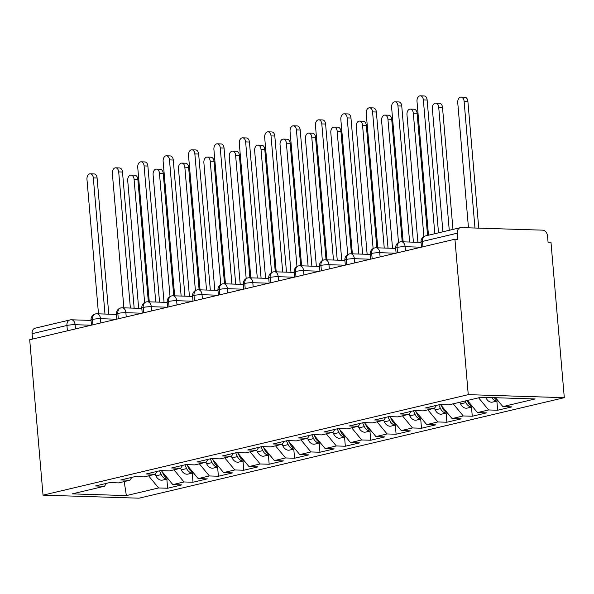 <?xml version="1.0" encoding="UTF-8"?>
<svg xmlns="http://www.w3.org/2000/svg" width="594" height="594" viewBox="0 0 594 594"><rect width="100%" height="100%" fill="white"/><g stroke="black" fill="none" stroke-linecap="round" stroke-linejoin="round"><path stroke-width="0.89" d="M460.343 227.673A5.814 4.299 76.7 0 0 457.313 233.197L422.475 241.431A5.814 4.299 76.7 0 1 425.497 235.915L460.343 227.673A5.814 4.299 76.7 0 1 461.189 227.591L542.678 230.16A5.814 4.299 76.7 0 1 547.542 236.041L548.062 242.166L550.972 242.255L564.3 397.683L139.07 498.188L43.028 495.158L468.258 394.654L564.3 397.683M502.851 406.593L535.097 398.968L480.962 397.267L448.715 404.885L439.694 404.603L425.482 407.959L434.504 408.249L423.329 410.885L414.308 410.603L400.089 413.959L409.118 414.248L397.943 416.884L388.921 416.602L374.703 419.965L383.724 420.248L372.557 422.883L363.535 422.601L349.317 425.965L358.338 426.247L347.171 428.89L338.149 428.601L323.93 431.964L332.952 432.246L321.785 434.89L312.763 434.6L298.544 437.964L307.566 438.246L296.399 440.889L287.377 440.607L273.158 443.963L282.18 444.245L271.013 446.888L261.991 446.606L247.772 449.962L256.794 450.252L245.626 452.888L236.598 452.606L222.386 455.962L231.408 456.251L220.233 458.887L211.212 458.605L197 461.969L206.021 462.251L194.847 464.887L185.825 464.605L171.607 467.968L180.635 468.25L169.461 470.894L160.439 470.604L146.221 473.967L155.249 474.25L144.075 476.893L135.053 476.603L120.834 479.967L129.856 480.249L118.689 482.892L109.667 482.61L95.448 485.966L104.47 486.248L72.23 493.874L126.366 495.582L158.605 487.956L167.627 488.246L181.846 484.882L172.824 484.6L183.992 481.957L193.013 482.239L207.232 478.883L198.21 478.601L209.378 475.957L218.399 476.24L232.618 472.883L223.596 472.594L234.764 469.958L243.792 470.24L258.004 466.884L248.983 466.594L260.157 463.959L269.179 464.241L283.39 460.877L274.369 460.595L285.543 457.952L294.565 458.241L308.783 454.878L299.755 454.596L310.929 451.952L319.951 452.242L334.17 448.878L325.141 448.596L336.315 445.953L345.337 446.235L359.556 442.879L350.534 442.597L361.701 439.954L370.723 440.236L384.942 436.88L375.92 436.59L387.088 433.954L396.109 434.236L410.328 430.88L401.306 430.591L412.474 427.955L421.495 428.237L435.714 424.873L426.692 424.591L437.86 421.955L446.881 422.237L461.1 418.874L452.079 418.592L463.246 415.949L472.275 416.238L486.486 412.875L477.465 412.592L488.639 409.949L497.661 410.239L511.872 406.875L502.851 406.593L495.53 397.72M488.639 409.949L478.616 397.817M477.465 412.592L467.441 400.46M463.246 415.949L453.222 403.816M452.079 418.592L440.54 404.625M434.504 408.249L436.501 405.353M437.86 421.955L427.836 409.823M426.692 424.591L415.154 410.625M409.118 414.248L411.107 411.36M412.474 427.955L402.45 415.822M401.306 430.591L389.768 416.632M383.724 420.248L385.721 417.359M387.088 433.954L377.064 421.822M375.92 436.59L364.382 422.631M358.338 426.247L360.335 423.359M361.701 439.954L351.678 427.821M350.534 442.597L338.996 428.63M332.952 432.246L334.949 429.358M336.315 445.953L326.292 433.82M325.141 448.596L313.61 434.63M307.566 438.246L309.563 435.357M310.929 451.952L300.906 439.82M299.755 454.596L288.216 440.629M282.18 444.245L284.177 441.357M285.543 457.952L275.519 445.827M274.369 460.595L262.83 446.629M256.794 450.252L258.791 447.356M260.157 463.959L250.133 451.826M248.983 466.594L237.444 452.628M231.408 456.251L233.405 453.363M234.764 469.958L224.74 457.826M223.596 472.594L212.058 458.635M206.021 462.251L208.019 459.362M209.378 475.957L199.354 463.825M198.21 478.601L186.672 464.634M180.635 468.25L182.633 465.362M183.992 481.957L173.968 469.824M172.824 484.6L161.286 470.634M155.249 474.25L157.239 471.361M67.389 330.828L66.929 325.467L32.083 333.702L32.544 339.063M32.083 333.702A5.814 4.299 -103.3 0 1 35.113 328.185L69.958 319.951A5.814 4.299 -103.3 0 0 66.929 325.467A5.814 0.765 -4.9 0 1 75.104 324.71L75.46 328.92M158.605 487.956L148.582 475.824M126.366 495.582L124.198 481.586M129.856 480.249L131.853 477.361M457.313 233.197L457.84 239.323L454.93 239.226L468.258 394.654M454.93 239.226L29.7 339.738L43.028 495.158M104.47 486.248L106.467 483.36M167.627 488.246L166.847 479.091M116.431 314.412L96.867 313.795A5.814 3.839 91.8 0 0 96.317 313.832A5.814 4.299 76.7 0 0 95.627 313.884A5.814 4.299 76.7 0 0 95.471 313.922A5.814 4.299 76.7 0 0 92.441 319.438L92.902 324.799M193.013 482.239L192.233 473.091M218.399 476.24L217.619 467.092M243.792 470.24L243.005 461.093M269.179 464.241L268.391 455.093M294.565 458.241L293.778 449.086M319.951 452.242L319.164 443.087M345.337 446.235L344.55 437.087M370.723 440.236L369.943 431.088M396.109 434.236L395.329 425.089M421.495 428.237L420.715 419.089M446.881 422.237L446.101 413.09M472.275 416.238L471.488 407.083M497.661 410.239L496.874 401.084M141.817 308.405L122.253 307.789A5.814 3.839 91.8 0 0 121.703 307.833A5.814 4.299 76.7 0 0 121.013 307.885A5.814 4.299 76.7 0 0 120.857 307.915A5.814 4.299 76.7 0 0 117.827 313.439L118.288 318.8M167.204 302.405L147.639 301.789A5.814 3.839 91.8 0 0 147.089 301.834A5.814 4.299 76.7 0 0 146.399 301.886A5.814 4.299 76.7 0 0 146.243 301.915A5.814 4.299 76.7 0 0 143.213 307.44L143.674 312.8M192.59 296.406L173.025 295.79A5.814 3.839 91.8 0 0 172.475 295.834A5.814 4.299 76.7 0 0 171.785 295.886A5.814 4.299 76.7 0 0 171.629 295.916A5.814 4.299 76.7 0 0 168.607 301.44L169.06 306.801M217.976 290.407L198.411 289.79A5.814 3.839 91.8 0 0 197.861 289.835A5.814 4.299 76.7 0 0 197.171 289.887A5.814 4.299 76.7 0 0 197.015 289.917A5.814 4.299 76.7 0 0 193.993 295.433L194.453 300.794M243.369 284.407L223.797 283.791A5.814 3.839 91.8 0 0 223.247 283.828A5.814 4.299 76.7 0 0 222.557 283.88A5.814 4.299 76.7 0 0 222.408 283.917A5.814 4.299 76.7 0 0 219.379 289.434L219.839 294.795M268.755 278.408L249.183 277.792A5.814 3.839 91.8 0 0 248.641 277.829A5.814 4.299 76.7 0 0 247.943 277.881A5.814 4.299 76.7 0 0 247.795 277.918A5.814 4.299 76.7 0 0 244.765 283.435L245.225 288.795M294.141 272.408L274.569 271.785A5.814 3.839 91.8 0 0 274.027 271.829A5.814 4.299 76.7 0 0 273.337 271.881A5.814 4.299 76.7 0 0 273.181 271.911A5.814 4.299 76.7 0 0 270.151 277.435L270.612 282.796M319.527 266.402L299.963 265.785A5.814 3.839 91.8 0 0 299.413 265.83A5.814 4.299 76.7 0 0 298.723 265.882A5.814 4.299 76.7 0 0 298.567 265.912A5.814 4.299 76.7 0 0 295.537 271.436L295.998 276.797M344.914 260.402L325.349 259.786A5.814 3.839 91.8 0 0 324.799 259.83A5.814 4.299 76.7 0 0 324.109 259.882A5.814 4.299 76.7 0 0 323.953 259.912A5.814 4.299 76.7 0 0 320.923 265.436L321.384 270.797M370.3 254.403L350.735 253.787A5.814 3.839 91.8 0 0 350.185 253.831A5.814 4.299 76.7 0 0 349.495 253.883A5.814 4.299 76.7 0 0 349.339 253.913A5.814 4.299 76.7 0 0 346.309 259.437L346.77 264.798M395.686 248.403L376.121 247.787A5.814 3.839 91.8 0 0 375.571 247.832A5.814 4.299 76.7 0 0 374.881 247.884A5.814 4.299 76.7 0 0 374.725 247.913A5.814 4.299 76.7 0 0 371.696 253.43L372.156 258.791M421.072 242.404L401.507 241.788A5.814 3.839 91.8 0 0 400.957 241.825A5.814 4.299 76.7 0 0 400.267 241.877A5.814 4.299 76.7 0 0 400.111 241.914A5.814 4.299 76.7 0 0 397.089 247.431L397.542 252.792M90.295 173.819L94.082 173.938A4.849 3.2 91.8 0 1 97.104 178.029L93.317 177.91A4.849 3.2 -88.2 0 0 90.295 173.819A4.849 3.2 -88.2 0 0 86.969 179.41L98.493 313.84M97.104 178.029L108.769 314.167M93.317 177.91L104.99 314.048M159.489 470.827L161.256 474.606A7.752 5.732 76.7 0 0 166.803 478.95A7.752 5.732 76.7 0 0 167.931 478.838A7.752 5.732 76.7 0 0 168.043 478.809M167.931 478.838L162.6 480.093A7.752 5.732 -103.3 0 1 161.471 480.212A7.752 5.732 -103.3 0 1 155.925 475.861L155.175 474.264M131.044 175.104L134.823 175.223A4.849 3.2 91.8 0 1 137.845 179.314L134.066 179.195A4.849 3.2 -88.2 0 0 131.044 175.104A4.849 3.2 -88.2 0 0 127.717 180.695L138.654 308.308M144.639 302.561L134.066 179.195M148.352 301.811L137.845 179.314M162.14 471.666L163.291 474.123A7.752 5.732 76.7 0 0 167.582 478.252M115.682 167.82L119.468 167.939A4.849 3.2 91.8 0 1 122.49 172.03L118.703 171.911A4.849 3.2 -88.2 0 0 115.682 167.82A4.849 3.2 -88.2 0 0 112.355 173.411L123.879 307.841M122.49 172.03L134.162 308.167M118.703 171.911L130.376 308.048M141.068 161.813L144.854 161.939A4.849 3.2 91.8 0 1 147.876 166.03L144.09 165.912A4.849 3.2 -88.2 0 0 141.068 161.813A4.849 3.2 -88.2 0 0 137.741 167.411L149.272 301.841M147.876 166.03L159.548 302.168M144.09 165.912L155.762 302.049M166.454 155.814L170.24 155.932A4.849 3.2 91.8 0 1 173.262 160.031L169.476 159.905A4.849 3.2 -88.2 0 0 166.454 155.814A4.849 3.2 -88.2 0 0 163.135 161.412L174.658 295.842M173.262 160.031L184.934 296.168M169.476 159.905L181.148 296.05M191.847 149.814L195.626 149.933A4.849 3.2 91.8 0 1 198.648 154.024L194.862 153.905A4.849 3.2 -88.2 0 0 191.847 149.814A4.849 3.2 -88.2 0 0 188.521 155.405L200.044 289.842M198.648 154.024L210.321 290.162M194.862 153.905L206.534 290.043M184.883 464.827L186.642 468.607A7.752 5.732 76.7 0 0 192.189 472.95A7.752 5.732 76.7 0 0 193.317 472.839A7.752 5.732 76.7 0 0 193.429 472.809M193.317 472.839L187.986 474.094A7.752 5.732 -103.3 0 1 186.858 474.205A7.752 5.732 -103.3 0 1 181.311 469.861L180.569 468.265M156.43 169.104L160.217 169.223A4.849 3.2 91.8 0 1 163.231 173.314L159.452 173.196A4.849 3.2 -88.2 0 0 156.43 169.104A4.849 3.2 -88.2 0 0 153.103 174.695L164.041 302.309M170.025 296.562L159.452 173.196M173.738 295.812L163.231 173.314M187.526 465.666L188.677 468.124A7.752 5.732 76.7 0 0 192.968 472.252M210.269 458.828L212.028 462.6A7.752 5.732 76.7 0 0 217.575 466.951A7.752 5.732 76.7 0 0 218.703 466.832A7.752 5.732 76.7 0 0 218.815 466.81M218.703 466.832L213.372 468.094A7.752 5.732 -103.3 0 1 212.244 468.206A7.752 5.732 -103.3 0 1 206.697 463.862L205.955 462.266M181.816 163.098L185.603 163.216A4.849 3.2 91.8 0 1 188.617 167.315L184.838 167.196A4.849 3.2 -88.2 0 0 181.816 163.098A4.849 3.2 -88.2 0 0 178.49 168.696L189.434 296.309M195.411 290.563L184.838 167.196M199.124 289.813L188.617 167.315M212.912 459.667L214.063 462.125A7.752 5.732 76.7 0 0 218.354 466.253M235.655 452.828L237.414 456.6A7.752 5.732 76.7 0 0 242.961 460.944A7.752 5.732 76.7 0 0 244.089 460.833A7.752 5.732 76.7 0 0 244.201 460.803M244.089 460.833L238.758 462.095A7.752 5.732 -103.3 0 1 237.63 462.206A7.752 5.732 -103.3 0 1 232.083 457.863L231.341 456.266M207.202 157.098L210.989 157.217A4.849 3.2 91.8 0 1 214.011 161.316L210.224 161.189A4.849 3.2 -88.2 0 0 207.202 157.098A4.849 3.2 -88.2 0 0 203.876 162.689L214.82 290.31M220.797 284.556L210.224 161.189M224.51 283.813L214.011 161.316M238.298 453.66L239.449 456.125A7.752 5.732 76.7 0 0 243.74 460.253M261.041 446.829L262.808 450.601A7.752 5.732 76.7 0 0 268.347 454.945A7.752 5.732 76.7 0 0 269.476 454.833A7.752 5.732 76.7 0 0 269.587 454.804M269.476 454.833L264.144 456.095A7.752 5.732 -103.3 0 1 263.016 456.207A7.752 5.732 -103.3 0 1 257.469 451.863L256.727 450.267M232.588 151.099L236.375 151.218A4.849 3.2 91.8 0 1 239.397 155.309L235.61 155.19A4.849 3.2 -88.2 0 0 232.588 151.099A4.849 3.2 -88.2 0 0 229.262 156.69L240.206 284.303M246.191 278.556L235.61 155.19M249.896 277.814L239.397 155.309M263.684 447.661L264.835 450.126A7.752 5.732 76.7 0 0 269.134 454.254M217.233 143.815L221.013 143.934A4.849 3.2 91.8 0 1 224.035 148.025L220.248 147.906A4.849 3.2 -88.2 0 0 217.233 143.815A4.849 3.2 -88.2 0 0 213.907 149.406L225.43 283.843M224.035 148.025L235.707 284.162M220.248 147.906L231.92 284.043M286.427 440.83L288.194 444.602A7.752 5.732 76.7 0 0 293.733 448.945A7.752 5.732 76.7 0 0 294.862 448.834A7.752 5.732 76.7 0 0 294.973 448.804M294.862 448.834L289.53 450.096A7.752 5.732 -103.3 0 1 288.402 450.207A7.752 5.732 -103.3 0 1 282.863 445.864L282.113 444.267M257.974 145.099L261.761 145.218A4.849 3.2 91.8 0 1 264.783 149.309L260.996 149.191A4.849 3.2 -88.2 0 0 257.974 145.099A4.849 3.2 -88.2 0 0 254.648 150.69L265.592 278.304M271.577 272.557L260.996 149.191M275.282 271.807L264.783 149.309M289.07 441.661L290.221 444.119A7.752 5.732 76.7 0 0 294.52 448.255M242.619 137.815L246.399 137.934A4.849 3.2 91.8 0 1 249.421 142.025L245.641 141.907A4.849 3.2 -88.2 0 0 242.619 137.815A4.849 3.2 -88.2 0 0 239.293 143.406L250.817 277.844M249.421 142.025L261.093 278.163M245.641 141.907L257.306 278.044M311.813 434.83L313.58 438.602A7.752 5.732 76.7 0 0 319.127 442.946A7.752 5.732 76.7 0 0 320.248 442.834A7.752 5.732 76.7 0 0 320.359 442.805M320.248 442.834L314.917 444.097A7.752 5.732 -103.3 0 1 313.788 444.208A7.752 5.732 -103.3 0 1 308.249 439.864L307.499 438.261M283.368 139.1L287.147 139.219A4.849 3.2 91.8 0 1 290.169 143.31L286.382 143.191A4.849 3.2 -88.2 0 0 283.368 139.1A4.849 3.2 -88.2 0 0 280.041 144.691L290.978 272.304M296.963 266.558L286.382 143.191M300.668 265.808L290.169 143.31M314.456 435.662L315.607 438.12A7.752 5.732 76.7 0 0 319.906 442.255M268.005 131.816L271.785 131.935A4.849 3.2 91.8 0 1 274.807 136.026L271.027 135.907A4.849 3.2 -88.2 0 0 268.005 131.816A4.849 3.2 -88.2 0 0 264.679 137.407L276.203 271.837M274.807 136.026L286.479 272.163M271.027 135.907L282.699 272.045M337.199 428.823L338.966 432.603A7.752 5.732 76.7 0 0 344.513 436.946A7.752 5.732 76.7 0 0 345.634 436.835A7.752 5.732 76.7 0 0 345.745 436.805M345.634 436.835L340.303 438.09A7.752 5.732 -103.3 0 1 339.181 438.201A7.752 5.732 -103.3 0 1 333.635 433.858L332.885 432.261M308.754 133.101L312.533 133.219A4.849 3.2 91.8 0 1 315.555 137.311L311.768 137.192A4.849 3.2 -88.2 0 0 308.754 133.101A4.849 3.2 -88.2 0 0 305.427 138.692L316.364 266.305M322.349 260.558L311.768 137.192M326.054 259.808L315.555 137.311M339.85 429.662L340.993 432.12A7.752 5.732 76.7 0 0 345.292 436.248M293.391 125.817L297.178 125.935A4.849 3.2 91.8 0 1 300.193 130.027L296.413 129.908A4.849 3.2 -88.2 0 0 293.391 125.817A4.849 3.2 -88.2 0 0 290.065 131.408L301.589 265.837M300.193 130.027L311.865 266.164M296.413 129.908L308.086 266.045M362.585 422.824L364.352 426.603A7.752 5.732 76.7 0 0 369.899 430.947A7.752 5.732 76.7 0 0 371.02 430.836A7.752 5.732 76.7 0 0 371.139 430.806M371.02 430.836L365.689 432.09A7.752 5.732 -103.3 0 1 364.568 432.202A7.752 5.732 -103.3 0 1 359.021 427.858L358.271 426.262M334.14 127.101L337.919 127.22A4.849 3.2 91.8 0 1 340.941 131.311L337.162 131.192A4.849 3.2 -88.2 0 0 334.14 127.101A4.849 3.2 -88.2 0 0 330.813 132.692L341.75 260.306M347.735 254.559L337.162 131.192M351.448 253.809L340.941 131.311M365.236 423.663L366.379 426.121A7.752 5.732 76.7 0 0 370.678 430.249M318.778 119.81L322.564 119.929A4.849 3.2 91.8 0 1 325.586 124.027L321.8 123.908A4.849 3.2 -88.2 0 0 318.778 119.81A4.849 3.2 -88.2 0 0 315.451 125.408L326.975 259.838M325.586 124.027L337.251 260.165M321.8 123.908L333.472 260.046M387.971 416.825L389.738 420.597A7.752 5.732 76.7 0 0 395.285 424.94A7.752 5.732 76.7 0 0 396.413 424.829A7.752 5.732 76.7 0 0 396.525 424.807M396.413 424.829L391.082 426.091A7.752 5.732 -103.3 0 1 389.954 426.202A7.752 5.732 -103.3 0 1 384.407 421.859L383.657 420.262M359.526 121.094L363.305 121.213A4.849 3.2 91.8 0 1 366.327 125.312L362.548 125.193A4.849 3.2 -88.2 0 0 359.526 121.094A4.849 3.2 -88.2 0 0 356.2 126.693L367.137 254.306M373.121 248.559L362.548 125.193M376.834 247.809L366.327 125.312M390.622 417.664L391.773 420.121A7.752 5.732 76.7 0 0 396.064 424.25M344.164 113.81L347.95 113.929A4.849 3.2 91.8 0 1 350.972 118.028L347.186 117.902A4.849 3.2 -88.2 0 0 344.164 113.81A4.849 3.2 -88.2 0 0 340.837 119.409L352.361 253.838M350.972 118.028L362.637 254.165M347.186 117.902L358.858 254.046M413.365 410.825L415.124 414.597A7.752 5.732 76.7 0 0 420.671 418.941A7.752 5.732 76.7 0 0 421.799 418.829A7.752 5.732 76.7 0 0 421.911 418.8M421.799 418.829L416.468 420.092A7.752 5.732 -103.3 0 1 415.34 420.203A7.752 5.732 -103.3 0 1 409.793 415.859L409.051 414.263M384.912 115.095L388.699 115.214A4.849 3.2 91.8 0 1 391.713 119.305L387.934 119.186A4.849 3.2 -88.2 0 0 384.912 115.095A4.849 3.2 -88.2 0 0 381.586 120.686L392.523 248.307M398.507 242.552L387.934 119.186M402.22 241.81L391.713 119.305M416.008 411.657L417.159 414.122A7.752 5.732 76.7 0 0 421.45 418.25M369.55 107.811L373.336 107.93A4.849 3.2 91.8 0 1 376.358 112.021L372.572 111.902A4.849 3.2 -88.2 0 0 369.55 107.811A4.849 3.2 -88.2 0 0 366.223 113.402L377.754 247.839M376.358 112.021L388.031 248.158M372.572 111.902L384.244 248.04M438.751 404.826L440.51 408.598A7.752 5.732 76.7 0 0 446.057 412.941A7.752 5.732 76.7 0 0 447.185 412.83A7.752 5.732 76.7 0 0 447.297 412.8M447.185 412.83L441.854 414.092A7.752 5.732 -103.3 0 1 440.726 414.204A7.752 5.732 -103.3 0 1 435.179 409.86L434.437 408.264M410.298 109.096L414.085 109.214A4.849 3.2 91.8 0 1 417.099 113.306L413.32 113.187A4.849 3.2 -88.2 0 0 410.298 109.096A4.849 3.2 -88.2 0 0 406.972 114.687L417.916 242.3M423.893 236.553L413.32 113.187M427.569 235.424L417.099 113.306M441.394 405.657L442.545 408.115A7.752 5.732 76.7 0 0 446.837 412.251M394.936 101.812L398.723 101.93A4.849 3.2 91.8 0 1 401.744 106.022L397.958 105.903A4.849 3.2 -88.2 0 0 394.936 101.812A4.849 3.2 -88.2 0 0 391.609 107.403L403.14 241.84M401.744 106.022L413.417 242.159M397.958 105.903L409.63 242.04M465.154 401.002L465.896 402.598A7.752 5.732 76.7 0 0 471.443 406.942A7.752 5.732 76.7 0 0 472.572 406.831A7.752 5.732 76.7 0 0 472.683 406.801M472.572 406.831L467.24 408.093A7.752 5.732 -103.3 0 1 466.112 408.204A7.752 5.732 -103.3 0 1 460.565 403.861L459.823 402.264M435.684 103.096L439.471 103.215A4.849 3.2 91.8 0 1 442.493 107.306L438.706 107.187A4.849 3.2 -88.2 0 0 435.684 103.096A4.849 3.2 -88.2 0 0 432.358 108.687L442.916 231.794M449.257 230.294L438.706 107.187M452.962 229.425L442.493 107.306M467.181 400.519L467.931 402.116A7.752 5.732 76.7 0 0 472.223 406.251M420.329 95.812L424.109 95.931A4.849 3.2 91.8 0 1 427.131 100.022L423.344 99.903A4.849 3.2 -88.2 0 0 420.329 95.812A4.849 3.2 -88.2 0 0 417.003 101.403L428.474 235.209M427.131 100.022L438.513 232.833M423.344 99.903L434.815 233.709M491.832 397.609A7.752 5.732 76.7 0 0 496.829 400.943A7.752 5.732 76.7 0 0 497.958 400.831A7.752 5.732 76.7 0 0 498.069 400.801M497.958 400.831L492.626 402.086A7.752 5.732 -103.3 0 1 491.498 402.205A7.752 5.732 -103.3 0 1 485.951 397.861L485.751 397.416M461.07 97.097L464.857 97.216A4.849 3.2 91.8 0 1 467.879 101.307L464.092 101.188A4.849 3.2 -88.2 0 0 461.07 97.097A4.849 3.2 -88.2 0 0 457.744 102.688L468.473 227.821M474.97 228.029L464.092 101.188M478.749 228.148L467.879 101.307M494.238 397.683A7.752 5.732 76.7 0 0 497.616 400.252M425.497 235.915A5.814 5.814 0 0 0 421.042 242.07A5.814 0.765 -4.9 0 1 422.475 241.431L422.935 246.792M91.157 325.215L75.104 324.71A5.814 3.839 91.8 0 0 71.48 319.795A5.814 5.814 0 0 0 69.958 319.951M95.471 313.922A5.814 5.814 0 0 0 91.016 320.069A5.814 0.765 -4.9 0 1 92.441 319.438A5.814 0.765 -4.9 0 1 100.49 318.703L100.846 322.921M116.55 319.208L100.49 318.703A5.814 3.839 91.8 0 0 96.867 313.795L95.627 313.884M141.944 313.209L125.876 312.704L126.232 316.921M167.33 307.209L151.262 306.704L151.619 310.922M192.716 301.21L176.648 300.698L177.012 304.922M218.102 295.211L202.034 294.698L202.398 298.916M243.488 289.204L227.42 288.699L227.784 292.916M268.874 283.204L252.806 282.699L253.17 286.917M294.26 277.205L278.192 276.7L278.556 280.917M319.646 271.206L303.579 270.701L303.942 274.918M345.032 265.206L328.972 264.701L329.328 268.919M370.426 259.207L354.358 258.694L354.715 262.919M395.812 253.2L379.744 252.695L380.101 256.912M421.198 247.201L405.13 246.696L405.494 250.913M120.857 307.915A5.814 5.814 0 0 0 116.402 314.07A5.814 0.765 -4.9 0 1 117.827 313.439A5.814 0.765 -4.9 0 1 125.876 312.704A5.814 3.839 91.8 0 0 122.253 307.789L121.013 307.885M146.243 301.915A5.814 5.814 0 0 0 141.788 308.071A5.814 0.765 -4.9 0 1 143.213 307.44A5.814 0.765 -4.9 0 1 151.262 306.704A5.814 3.839 91.8 0 0 147.639 301.789L146.399 301.886M171.629 295.916A5.814 5.814 0 0 0 167.174 302.071A5.814 0.765 -4.9 0 1 168.607 301.44A5.814 0.765 -4.9 0 1 176.648 300.705A5.814 3.839 91.8 0 0 173.025 295.79L171.785 295.886M197.015 289.917A5.814 5.814 0 0 0 192.56 296.072A5.814 0.765 -4.9 0 1 193.993 295.433A5.814 0.765 -4.9 0 1 202.034 294.706A5.814 3.839 91.8 0 0 198.411 289.79L197.171 289.887M222.408 283.917A5.814 5.814 0 0 0 217.953 290.072A5.814 0.765 -4.9 0 1 219.379 289.434A5.814 0.765 -4.9 0 1 227.42 288.706M247.795 277.918A5.814 5.814 0 0 0 243.34 284.073A5.814 0.765 -4.9 0 1 244.765 283.435A5.814 0.765 -4.9 0 1 252.806 282.699A5.814 3.839 91.8 0 0 249.183 277.792L247.943 277.881M222.557 283.88L223.797 283.791A5.814 3.839 91.8 0 1 227.42 288.699M273.181 271.911A5.814 5.814 0 0 0 268.726 278.066A5.814 0.765 -4.9 0 1 270.151 277.435A5.814 0.765 -4.9 0 1 278.192 276.7M298.567 265.912A5.814 5.814 0 0 0 294.112 272.067A5.814 0.765 -4.9 0 1 295.537 271.436A5.814 0.765 -4.9 0 1 303.579 270.701A5.814 3.839 91.8 0 0 299.963 265.785L298.723 265.882M273.337 271.881L274.569 271.785A5.814 3.839 91.8 0 1 278.2 276.7M323.953 259.912A5.814 5.814 0 0 0 319.498 266.067A5.814 0.765 -4.9 0 1 320.923 265.436A5.814 0.765 -4.9 0 1 328.972 264.701A5.814 3.839 91.8 0 0 325.349 259.786L324.109 259.882M349.339 253.913A5.814 5.814 0 0 0 344.884 260.068A5.814 0.765 -4.9 0 1 346.309 259.437A5.814 0.765 -4.9 0 1 354.358 258.702A5.814 3.839 91.8 0 0 350.735 253.787L349.495 253.883M374.725 247.913A5.814 5.814 0 0 0 370.27 254.069A5.814 0.765 -4.9 0 1 371.696 253.43A5.814 0.765 -4.9 0 1 379.744 252.702A5.814 3.839 91.8 0 0 376.121 247.787L374.881 247.884M400.111 241.914A5.814 5.814 0 0 0 395.656 248.069A5.814 0.765 -4.9 0 1 397.089 247.431A5.814 0.765 -4.9 0 1 405.13 246.703A5.814 3.839 91.8 0 0 401.507 241.788L400.267 241.877M161.256 474.606L155.925 475.861M164.026 473.953L163.291 474.123M186.642 468.607L181.311 469.861M189.412 467.946L188.677 468.124M212.028 462.6L206.697 463.862M214.798 461.946L214.063 462.125M237.414 456.6L232.083 457.863M240.184 455.947L239.449 456.125M262.808 450.601L257.469 451.863M265.57 449.948L264.835 450.126M288.194 444.602L282.863 445.864M290.963 443.948L290.221 444.119M313.58 438.602L308.249 439.864M316.35 437.949L315.607 438.12M338.966 432.603L333.635 433.858M341.736 431.949L340.993 432.12M364.352 426.603L359.021 427.858M367.122 425.943L366.379 426.121M389.738 420.597L384.407 421.859M392.508 419.943L391.773 420.121M415.124 414.597L409.793 415.859M417.894 413.944L417.159 414.122M440.51 408.598L435.179 409.86M443.28 407.944L442.545 408.115M465.896 402.598L460.565 403.861M468.666 401.945L467.931 402.116M487.585 397.475L485.951 397.861M91.016 320.069L91.454 325.141M71.48 319.795L91.045 320.411M116.402 314.07L116.84 319.141M141.788 308.071L142.226 313.142M167.174 302.071L167.612 307.143M192.56 296.072L192.998 301.143M217.953 290.072L218.384 295.144M243.34 284.073L243.77 289.137M268.726 278.066L269.156 283.138M294.112 272.067L294.542 277.138M319.498 266.067L319.936 271.139M344.884 260.068L345.322 265.139M370.27 254.069L370.708 259.14M395.656 248.069L396.094 253.133M421.042 242.07L421.48 247.134"/></g></svg>
